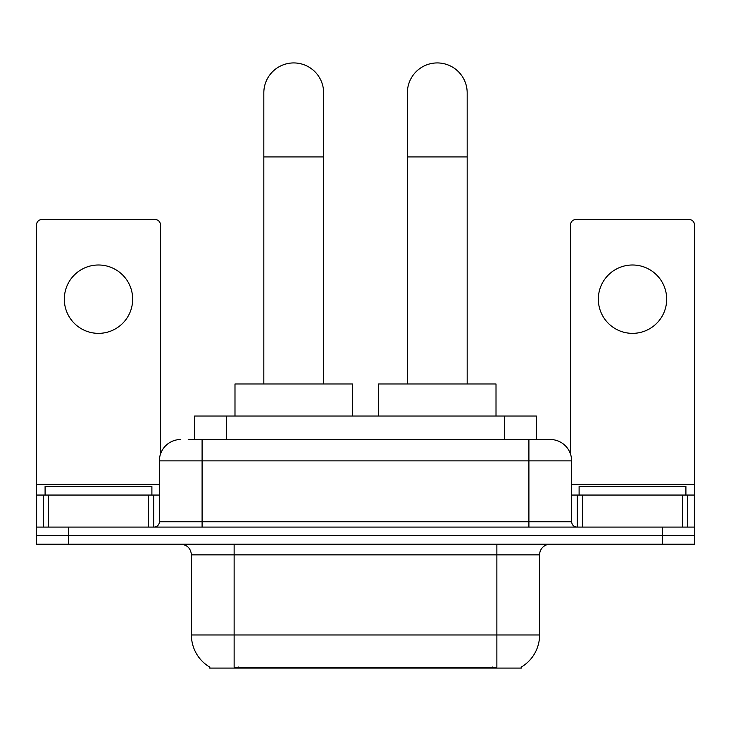 <?xml version="1.0" encoding="UTF-8"?>
<svg xmlns="http://www.w3.org/2000/svg" width="731" height="731" viewBox="0 0 731 731"><rect width="100%" height="100%" fill="white"/><g stroke="black" fill="none" stroke-linecap="round" stroke-linejoin="round"><path stroke-width="1.1" d="M194.638 439.514L194.638 416.021L536.362 416.021L536.362 439.514M521.431 667.019L521.431 668.07L209.569 668.07L209.569 667.019M209.888 667.211A37.382 37.382 0 0 1 191.412 634.965L234.13 634.965L234.13 667.211L496.87 667.211L496.87 634.965L539.588 634.965L539.588 554.856A10.682 10.682 0 0 1 550.269 544.184M191.412 634.965L191.412 554.856C190.782 548.369 187.218 544.814 180.731 544.184M521.112 667.211A37.382 37.382 0 0 0 539.588 634.965M68.586 544.184L694.45 544.184L694.45 535.631L36.55 535.631L36.55 544.184L68.586 544.184L68.586 535.631L36.55 535.631L36.55 495.051L48.566 495.051L48.566 527.088M188.699 439.514L550.269 439.514A21.363 21.363 0 0 1 571.624 460.877L571.624 521.751C571.944 524.995 573.725 526.777 576.969 527.088M188.214 439.514L202.094 439.514L202.094 460.877L159.376 460.877L159.376 521.751A5.336 5.336 0 0 1 154.031 527.088M180.731 439.514A21.363 21.363 0 0 0 159.376 460.877M662.414 544.184L662.414 535.631L694.45 535.631L694.45 495.051L694.45 527.088L36.55 527.088M662.414 527.088L662.414 535.631L68.586 535.631L68.586 527.088M571.624 460.877L528.906 460.877L528.906 439.514L550.269 439.514M151.893 495.051L151.893 486.508L45.094 486.508L45.094 495.051M98.493 264.997A34.174 34.174 0 0 0 64.319 299.18A34.174 34.174 0 0 0 98.493 333.354A34.174 34.174 0 0 0 132.667 299.18A34.174 34.174 0 0 0 98.493 264.997M148.43 527.088L148.43 495.051L48.566 495.051M160.436 454.207L160.436 224.837A5.336 5.336 0 0 0 155.1 219.501L41.886 219.501A5.336 5.336 0 0 0 36.55 224.837L36.55 495.051M148.43 495.051L159.376 495.051M685.906 495.051L685.906 486.508L579.107 486.508L579.107 495.051M263.827 383.976L263.827 92.837A29.907 29.907 0 0 1 293.725 62.93A29.907 29.907 0 0 1 323.632 92.837A29.907 29.907 0 0 0 293.725 62.93M323.632 383.976L323.632 92.837M352.47 416.021L352.47 383.976L234.989 383.976L234.989 416.021M407.368 383.976L407.368 92.837A29.907 29.907 0 0 1 437.275 62.93A29.907 29.907 0 0 1 467.173 92.837A29.907 29.907 0 0 0 437.275 62.93M467.173 383.976L467.173 92.837M496.011 416.021L496.011 383.976L378.53 383.976L378.53 416.021M632.507 264.997A34.174 34.174 0 0 0 598.333 299.18A34.174 34.174 0 0 0 632.507 333.354A34.174 34.174 0 0 0 666.681 299.18A34.174 34.174 0 0 0 632.507 264.997M682.434 527.088L682.434 495.051L582.57 495.051L582.57 527.088M682.434 495.051L694.45 495.051L694.45 224.837A5.336 5.336 0 0 0 689.114 219.501L575.9 219.501A5.336 5.336 0 0 0 570.564 224.837L570.564 454.207M571.624 495.051L582.57 495.051M492.593 668.07L492.593 667.019M238.407 668.07L238.407 667.019M226.674 439.514L226.674 416.021M504.326 439.514L504.326 416.021M496.87 544.184L496.87 554.856L191.412 554.856M539.588 554.856L496.87 554.856L496.87 634.965L234.13 634.965L234.13 544.184M202.094 527.088L202.094 521.751L571.624 521.751M159.376 521.751L202.094 521.751L202.094 460.877L528.906 460.877L528.906 527.088M159.376 484.37L36.55 484.37M153.684 495.051L153.684 527.088M36.632 495.051L36.632 527.088M43.303 527.088L43.303 495.051M263.827 156.918L323.632 156.918M407.368 156.918L467.173 156.918M694.45 484.37L571.624 484.37M694.368 527.088L694.368 495.051M687.697 495.051L687.697 527.088M577.316 527.088L577.316 495.051"/></g></svg>
